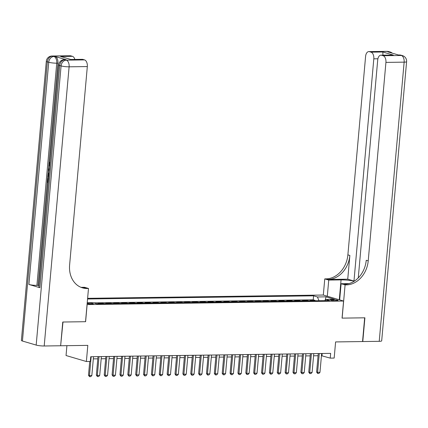<?xml version="1.0" encoding="UTF-8"?>
<svg xmlns="http://www.w3.org/2000/svg" width="428" height="428" viewBox="0 0 428 428"><rect width="100%" height="100%" fill="white"/><g stroke="black" fill="none" stroke-linecap="round" stroke-linejoin="round"><path stroke-width="0.64" d="M92.052 304.115A3.082 0.444 5.1 0 0 93.363 303.875A3.082 0.444 5.1 0 0 91.731 303.329A3.082 0.444 5.1 0 0 88.532 303.078A3.082 0.444 5.1 0 0 87.221 303.324A3.082 0.444 5.1 0 0 88.858 303.864A3.082 0.444 5.1 0 0 92.052 304.115M66.918 345.674L66.04 355.524L86.376 361.521L90.308 361.467L90.731 356.722L330.657 353.378L330.234 358.124L334.166 358.07L335.606 341.924L362.548 341.549L364.667 317.811L342.052 318.127L343.577 301.034L87.055 304.586M343.577 301.034L323.242 295.036L87.617 298.321M87.13 304.608L85.605 321.701L62.991 322.017L60.642 345.69M311.664 300.82L310.348 300.429L315.072 300.365L315.035 300.772M308.518 300.863L307.202 300.472L307.165 300.879M307.202 300.472L302.484 300.542L303.794 300.927M295.93 301.039L294.619 300.649L299.338 300.584L299.3 300.991M288.065 301.146L286.749 300.761L291.468 300.691L291.436 301.098M280.196 301.259L278.885 300.868L283.604 300.804L283.566 301.21M272.331 301.365L271.02 300.98L275.739 300.911L275.702 301.317M264.467 301.478L263.15 301.087L267.869 301.023L267.837 301.43M256.597 301.585L255.286 301.2L260.005 301.13L259.967 301.537M248.732 301.697L247.421 301.307L252.14 301.242L252.103 301.649M240.862 301.804L239.552 301.419L244.27 301.349L244.238 301.756M232.998 301.917L231.687 301.526L236.406 301.462L236.368 301.868M225.133 302.024L223.817 301.638L228.541 301.569L228.504 301.975M217.264 302.136L215.953 301.745L220.671 301.681L220.639 302.088M209.399 302.243L208.088 301.858L212.807 301.788L212.769 302.195M201.535 302.355L200.218 301.965L204.942 301.9L204.905 302.307M193.665 302.462L192.354 302.077L197.073 302.007L197.035 302.414M185.8 302.575L184.489 302.184L189.208 302.12L189.171 302.526M177.936 302.682L176.62 302.296L181.344 302.227L181.306 302.633M170.066 302.794L168.755 302.403L173.474 302.339L173.436 302.746M162.201 302.901L160.891 302.516L165.609 302.446L165.572 302.853M154.337 303.013L153.021 302.623L157.739 302.559L157.707 302.965M146.467 303.12L145.156 302.735L149.875 302.666L149.837 303.072M138.602 303.233L137.292 302.842L142.01 302.778L141.973 303.185M130.738 303.34L129.422 302.954L134.141 302.885L134.108 303.291M122.868 303.452L121.557 303.061L126.276 302.997L126.239 303.404M115.004 303.559L113.693 303.174L118.412 303.104L118.374 303.511M107.134 303.671L105.823 303.281L110.542 303.217L110.51 303.623M99.269 303.778L97.959 303.393L102.677 303.324L102.64 303.73M333.31 299.686L331.582 299.707A2.985 0.428 5.1 0 0 330.309 299.942A2.985 0.428 5.1 0 0 331.893 300.472A2.985 0.428 5.1 0 0 334.99 300.713L336.718 300.691A2.985 0.428 5.1 0 0 337.992 300.451A2.985 0.428 5.1 0 0 336.408 299.926A2.985 0.428 5.1 0 0 333.31 299.686L333.225 300.638M87.221 302.757L92.94 302.676L96.787 303.816L329.635 300.568L325.788 299.434L324.82 300.633M318.999 300.713L317.432 296.968L313.585 295.834L87.558 298.985M317.432 296.968L326.083 296.845L334.439 299.311L325.788 299.434M315.072 300.365L313.226 299.819L93.636 302.885M102.677 303.324L103.988 303.714M110.542 303.217L111.858 303.602M118.412 303.104L119.722 303.495M126.276 302.997L127.587 303.382M134.141 302.885L135.457 303.275M142.01 302.778L143.321 303.163M149.875 302.666L151.186 303.056M157.739 302.559L159.056 302.944M165.609 302.446L166.92 302.837M173.474 302.339L174.79 302.724M181.344 302.227L182.654 302.617M189.208 302.12L190.519 302.505M197.073 302.007L198.389 302.398M204.942 301.9L206.253 302.286M212.807 301.788L214.118 302.179M220.671 301.681L221.988 302.066M228.541 301.569L229.852 301.959M236.406 301.462L237.717 301.847M244.27 301.349L245.586 301.74M252.14 301.242L253.451 301.628M260.005 301.13L261.315 301.521M267.869 301.023L269.185 301.408M275.739 300.911L277.05 301.301M283.604 300.804L284.914 301.189M291.468 300.691L292.784 301.082M299.338 300.584L300.649 300.97M86.376 361.521L87.815 345.38L60.872 345.754M321.449 355.7L330.234 358.124M93.32 358.878L97.814 358.819M101.19 358.771L105.679 358.707M109.054 358.659L113.543 358.6M116.919 358.552L121.413 358.487M124.789 358.439L129.277 358.38M132.653 358.332L137.142 358.268M140.518 358.22L145.012 358.161M148.388 358.113L152.876 358.049M156.252 358.001L160.741 357.942M164.122 357.894L168.611 357.829M171.986 357.781L176.475 357.722M179.851 357.674L184.34 357.61M187.721 357.562L192.209 357.503M195.585 357.455L200.074 357.391M203.45 357.343L207.944 357.284M211.32 357.236L215.808 357.171M219.184 357.123L223.673 357.064M227.049 357.016L231.543 356.952M234.919 356.904L239.407 356.845M242.783 356.797L247.272 356.733M250.648 356.685L255.142 356.626M258.517 356.578L263.006 356.513M266.382 356.465L270.871 356.406M274.252 356.358L278.74 356.294M282.116 356.246L286.605 356.187M289.981 356.139L294.469 356.075M297.851 356.026L302.339 355.968M305.715 355.919L310.204 355.855M313.58 355.807L318.068 355.748M322.182 353.496L321.99 355.689M313.226 299.819L313.585 295.834M325.098 300.285L326.083 296.845M321.642 353.501L319.962 372.339L318.849 373.462L317.672 373.478L317.603 372.371L316.613 372.082L318.266 353.549M319.962 372.339L317.603 372.371L319.283 353.533M317.672 373.478L316.613 372.082M387.019 51.344A5.778 5.778 0 0 1 388.736 51.579A5.778 4.644 106.4 0 0 387.613 51.424L369.401 51.676A5.778 3.338 -90.8 0 0 368.813 51.595L387.019 51.344A5.778 3.338 89.2 0 1 387.613 51.424L388.982 51.831L387.805 51.847L398.8 55.089L401.352 55.48A5.778 3.338 89.2 0 1 404.139 62.146L385.928 62.402A5.778 3.338 -90.8 0 0 383.14 55.731L401.352 55.48A5.778 4.644 -73.6 0 1 402.481 55.629A5.778 5.778 0 0 1 406.6 61.686A5.778 0.829 5.1 0 1 404.139 62.146L379.224 341.319L362.784 341.549L364.902 317.806L342.127 318.127L345.096 284.893L346.434 284.871A24.086 19.362 106.4 0 0 368.219 260.861L385.928 62.402M354.298 281.153A10.839 1.562 5.1 0 0 341.057 279.896L328.747 280.067L324.761 278.895L326.099 278.874A24.086 19.362 106.4 0 0 347.884 254.863L365.592 56.405A5.778 3.338 -90.8 0 1 368.813 51.595M339.666 299.884L341.111 283.716L348.975 283.604M341.111 283.716L345.096 284.893M354.502 281.014L353.977 281.025L373.81 58.829A5.778 3.338 -90.8 0 0 371.023 52.157L382.819 51.991L393.321 55.089L380.931 55.169A5.778 3.338 -90.8 0 0 377.715 59.979L358.263 277.9M347.739 279.184L328.078 279.457A24.086 19.362 106.4 0 0 349.858 255.446L347.739 279.184L353.977 281.025M393.321 55.089L381.519 55.255L383.14 55.731M381.519 55.255A5.778 3.338 -90.8 0 0 380.931 55.169M406.6 61.686L381.685 340.859A5.778 0.829 -174.9 0 1 379.224 341.319M327.302 296.235L328.747 280.067M323.317 295.058L324.761 278.895M369.401 51.676L371.023 52.157M346.434 284.871L344.454 284.288A24.086 19.362 106.4 0 0 366.24 260.278L368.219 260.861M382.953 55.142L382.819 51.991M49.862 163.764L49.83 164.122M48.177 182.633L47.224 182.349L47.583 178.332L48.551 178.423L47.963 178.444L47.674 181.659L48.262 181.649M66.126 59.727L64.949 59.743A5.778 3.338 -90.8 0 0 64.361 59.658L65.538 59.642A5.778 3.338 89.2 0 1 66.126 59.727L55.137 56.485A5.778 3.338 89.2 0 1 57.924 63.151L56.742 63.173L36.915 285.369A5.778 0.829 -174.9 0 1 28.895 284.46L39.89 287.702A5.778 0.829 -174.9 0 1 38.852 287.124L58.684 64.928A5.778 0.829 5.1 0 0 59.717 65.505L39.89 287.702M38.985 285.615L38.092 285.353L47.283 182.365M47.647 178.332L47.754 177.106M48.027 174.057L48.391 169.97M48.482 168.98L48.851 164.828M49.027 162.849L57.924 63.151M62.756 322.022L85.53 321.701L88.494 288.467L87.157 288.488A24.086 19.362 -73.6 0 1 82.465 287.846A24.086 19.362 -73.6 0 1 69.609 265.023L87.323 66.565L69.111 66.816L44.196 345.99L60.637 345.76L62.756 322.022M88.494 288.467L84.509 287.295L81.015 287.343M60.616 56.485L71.112 59.578L60.616 56.485L72.412 56.319L70.791 55.843L52.58 56.095L55.137 56.485M72.412 56.319A5.778 3.338 89.2 0 1 74.868 59.438M28.895 284.46L48.728 62.263L47.353 61.857A5.778 4.644 106.4 0 1 52.58 56.095A5.778 3.338 -90.8 0 0 51.991 56.015L70.203 55.758A5.778 3.338 89.2 0 1 70.791 55.843M44.196 345.99A5.778 0.829 -174.9 0 1 36.177 345.08L22.438 341.03A5.778 0.829 -174.9 0 1 21.4 340.447L46.315 61.279A5.778 0.829 5.1 0 0 47.353 61.857L22.438 341.03M71.107 59.492L82.32 59.332A5.778 3.338 89.2 0 1 82.909 59.417L71.112 59.578M36.177 345.08L61.092 65.912L59.717 65.505A5.778 4.644 106.4 0 1 64.949 59.743L66.324 60.15L84.53 59.893L82.909 59.417M84.53 59.893A5.778 3.338 89.2 0 1 87.323 66.565M38.092 285.353L36.915 285.369M87.157 288.488L85.177 287.905A24.086 19.362 -73.6 0 1 81.481 287.525M47.674 181.659L48.246 181.825M47.583 178.332L47.963 178.444M48.648 177.369L47.69 177.09L48 174.148L49.049 172.853M48.974 173.672L48.246 175.245L48.145 176.4L48.717 176.566M48.145 176.4L48.733 176.389M48.401 174.324L48.92 174.314M48.246 175.245L48.835 175.234M49.231 170.847L48.332 169.911L48.412 169.001L49.429 168.632M49.445 169.344L48.755 169.568L49.327 170.135M48.755 169.568L49.343 169.563M50.017 162.71L49.215 163.94L49.841 163.929M49.215 163.94L49.685 165.711M49.616 166.535L48.835 163.79L50.028 161.875M49.99 161.875L50.001 162.196M313.778 353.614L312.098 372.451L310.985 373.569L309.802 373.585L309.738 372.483L308.749 372.189L310.402 353.656M312.098 372.451L309.738 372.483L311.418 353.646M309.802 373.585L308.749 372.189M305.913 353.721L304.228 372.558L303.115 373.681L301.938 373.698L301.868 372.59L300.879 372.301L302.532 353.769M304.228 372.558L301.868 372.59L303.548 353.753M301.938 373.698L300.879 372.301M298.043 353.833L296.363 372.67L295.25 373.788L294.068 373.805L294.004 372.702L293.014 372.408L294.667 353.876M296.363 372.67L294.004 372.702L295.684 353.865M294.068 373.805L293.014 372.408M290.179 353.94L288.499 372.777L287.386 373.901L286.204 373.917L286.139 372.809L285.15 372.52L286.803 353.988M288.499 372.777L286.139 372.809L287.819 353.972M286.204 373.917L285.15 372.52M282.314 354.052L280.629 372.89L279.516 374.008L278.339 374.024L278.27 372.922L277.28 372.627L278.933 354.095M280.629 372.89L278.27 372.922L279.949 354.084M278.339 374.024L277.28 372.627M274.444 354.159L272.764 372.997L271.652 374.12L270.469 374.136L270.405 373.029L269.415 372.74L271.068 354.207M272.764 372.997L270.405 373.029L272.085 354.191M270.469 374.136L269.415 372.74M266.58 354.266L264.9 373.109L263.787 374.227L262.605 374.243L262.535 373.141L261.551 372.847L263.204 354.314M264.9 373.109L262.535 373.141L264.22 354.304M262.605 374.243L261.551 372.847M258.71 354.379L257.03 373.216L255.917 374.34L254.74 374.356L254.671 373.248L253.681 372.959L255.334 354.427M257.03 373.216L254.671 373.248L256.351 354.411M254.74 374.356L253.681 372.959M250.845 354.486L249.166 373.328L248.053 374.447L246.87 374.463L246.806 373.36L245.816 373.066L247.47 354.534M249.166 373.328L246.806 373.36L248.486 354.523M246.87 374.463L245.816 373.066M242.981 354.598L241.296 373.435L240.188 374.559L239.006 374.575L238.936 373.467L237.947 373.179L239.605 354.646M241.296 373.435L238.936 373.467L240.622 354.63M239.006 374.575L237.947 373.179M235.111 354.705L233.431 373.548L232.318 374.666L231.141 374.682L231.072 373.58L230.082 373.286L231.735 354.753M233.431 373.548L231.072 373.58L232.752 354.742M231.141 374.682L230.082 373.286M227.247 354.817L225.567 373.655L224.454 374.778L223.272 374.794L223.207 373.687L222.218 373.398L223.871 354.865M225.567 373.655L223.207 373.687L224.887 354.849M223.272 374.794L222.218 373.398M219.382 354.924L217.697 373.767L216.589 374.885L215.407 374.901L215.338 373.799L214.348 373.505L216.006 354.973M217.697 373.767L215.338 373.799L217.023 354.962M215.407 374.901L214.348 373.505M211.512 355.037L209.832 373.874L208.72 374.998L207.543 375.014L207.473 373.906L206.483 373.617L208.136 355.085M209.832 373.874L207.473 373.906L209.153 355.069M207.543 375.014L206.483 373.617M203.648 355.144L201.968 373.986L200.855 375.105L199.673 375.121L199.609 374.019L198.619 373.724L200.272 355.192M201.968 373.986L199.609 374.019L201.288 355.181M199.673 375.121L198.619 373.724M195.783 355.256L194.098 374.093L192.985 375.217L191.808 375.233L191.739 374.125L190.749 373.837L192.407 355.304M194.098 374.093L191.739 374.125L193.424 355.288M191.808 375.233L190.749 373.837M187.913 355.363L186.234 374.206L185.121 375.324L183.944 375.34L183.874 374.238L182.884 373.944L184.538 355.411M186.234 374.206L183.874 374.238L185.554 355.401M183.944 375.34L182.884 373.944M180.049 355.475L178.369 374.313L177.256 375.436L176.074 375.452L176.01 374.345L175.02 374.056L176.673 355.524M178.369 374.313L176.01 374.345L177.69 355.507M176.074 375.452L175.02 374.056M172.184 355.582L170.499 374.425L169.386 375.543L168.209 375.559L168.14 374.457L167.15 374.163L168.803 355.631M170.499 374.425L168.14 374.457L169.82 355.62M168.209 375.559L167.15 374.163M164.315 355.695L162.635 374.532L161.522 375.656L160.34 375.672L160.275 374.564L159.286 374.275L160.939 355.743M162.635 374.532L160.275 374.564L161.955 355.727M160.34 375.672L159.286 374.275M156.45 355.802L154.77 374.644L153.657 375.763L152.475 375.779L152.411 374.677L151.421 374.382L153.074 355.85M154.77 374.644L152.411 374.677L154.091 355.839M152.475 375.779L151.421 374.382M148.586 355.914L146.9 374.751L145.787 375.875L144.611 375.891L144.541 374.784L143.551 374.495L145.204 355.962M146.9 374.751L144.541 374.784L146.221 355.946M144.611 375.891L143.551 374.495M140.716 356.021L139.036 374.864L137.923 375.982L136.741 375.998L136.676 374.896L135.687 374.602L137.34 356.069M139.036 374.864L136.676 374.896L138.356 356.059M136.741 375.998L135.687 374.602M132.851 356.133L131.171 374.971L130.059 376.094L128.876 376.11L128.807 375.003L127.822 374.714L129.475 356.182M131.171 374.971L128.807 375.003L130.492 356.166M128.876 376.11L127.822 374.714M124.981 356.24L123.301 375.083L122.189 376.201L121.012 376.217L120.942 375.115L119.952 374.821L121.606 356.289M123.301 375.083L120.942 375.115L122.622 356.278M121.012 376.217L119.952 374.821M117.117 356.353L115.437 375.19L114.324 376.314L113.142 376.33L113.078 375.222L112.088 374.933L113.741 356.401M115.437 375.19L113.078 375.222L114.758 356.385M113.142 376.33L112.088 374.933M109.252 356.46L107.567 375.303L106.46 376.421L105.277 376.437L105.208 375.335L104.218 375.04L105.877 356.508M107.567 375.303L105.208 375.335L106.893 356.497M105.277 376.437L104.218 375.04M101.383 356.572L99.703 375.41L98.59 376.533L97.413 376.549L97.343 375.442L96.353 375.153L98.007 356.62M99.703 375.41L97.343 375.442L99.023 356.604M97.413 376.549L96.353 375.153M93.518 356.679L91.838 375.522L90.725 376.64L89.543 376.656L89.479 375.554L88.489 375.26L89.719 361.478M91.838 375.522L89.479 375.554L91.159 356.717M89.543 376.656L88.489 375.26M331.518 300.403L331.582 299.707M328.078 279.457L326.099 278.874M349.858 255.446L347.884 254.863M377.903 58.77L373.81 58.829M399.388 54.987A5.778 3.338 89.2 0 1 399.977 55.073A5.778 4.644 106.4 0 1 401.106 55.223A5.778 5.778 0 0 0 399.388 54.987L398.505 55.003M392.267 53.163A5.778 5.778 0 0 0 390.111 51.981A5.778 4.644 -73.6 0 0 388.982 51.831A5.778 3.338 89.2 0 1 390.101 52.521M339.281 299.766L341.057 279.896M56.742 63.173A5.778 3.338 -90.8 0 0 53.955 56.501A5.778 4.644 -73.6 0 0 48.728 62.263A5.778 0.829 5.1 0 0 56.742 63.173M69.111 66.816A5.778 3.338 -90.8 0 0 66.324 60.15A5.778 4.644 -73.6 0 0 61.092 65.912A5.778 0.829 5.1 0 0 69.111 66.816M401.106 55.223L402.481 55.629M388.736 51.579L390.111 51.981M51.991 56.015A5.778 5.778 0 0 0 46.315 61.279M64.361 59.658A5.778 5.778 0 0 0 58.684 64.928"/></g></svg>

